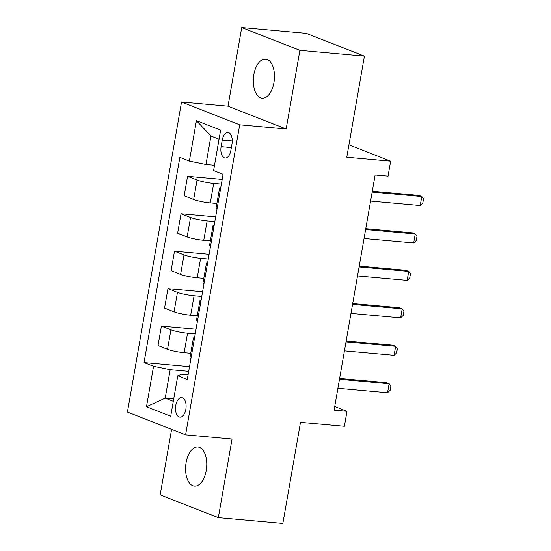 <?xml version="1.0" encoding="UTF-8"?>
<svg xmlns="http://www.w3.org/2000/svg" width="551" height="551" viewBox="0 0 551 551"><rect width="100%" height="100%" fill="white"/><g stroke="black" fill="none" stroke-linecap="round" stroke-linejoin="round"><path stroke-width="0.83" d="M206.232 470.513A19.629 10.497 -84.9 0 0 197.926 447.019A19.629 10.497 -84.9 0 0 186.107 462.626A19.629 10.497 -84.9 0 0 194.413 486.12A19.629 10.497 -84.9 0 0 206.232 470.513M273.937 82.581A19.629 10.497 -84.9 0 0 265.63 59.088A19.629 10.497 -84.9 0 0 253.818 74.695A19.629 10.497 -84.9 0 0 262.124 98.188A19.629 10.497 -84.9 0 0 273.937 82.581M185.839 409.352A9.815 5.248 -84.9 0 0 181.685 397.608A9.815 5.248 -84.9 0 0 175.776 405.412A9.815 5.248 -84.9 0 0 179.929 417.155A9.815 5.248 -84.9 0 0 185.839 409.352M171.595 429.374L160.162 494.867L218.327 517.664L282.856 523.45L300.502 422.348L344.382 426.281L346.992 411.308L334.726 406.5M181.534 102.018L127.426 412.065L185.584 434.856L239.699 124.815L181.534 102.018L227.997 106.185L286.162 128.982L299.882 50.348L241.724 27.55L227.997 106.185M241.724 27.55L306.253 33.335L364.411 56.133L346.765 157.235L390.652 161.174L348.935 144.823M299.882 50.348L364.411 56.133M390.652 161.174L388.035 176.148L375.128 174.991L334.085 410.151L346.992 411.308M222.26 140.064L221.109 146.656A9.505 5.083 -84.9 0 0 225.132 158.034A9.505 5.083 -84.9 0 0 230.855 150.471L232.005 143.88A9.505 5.083 -84.9 0 0 227.976 132.502A9.505 5.083 -84.9 0 0 222.26 140.064L232.267 140.96M219.05 139.203L210.943 136.028L205.978 164.487L189.365 161.092L179.853 157.366L144.038 362.565L189.516 366.642M189.365 161.092L196.425 120.655L220.627 130.139L213.574 170.583L223.079 174.309L187.271 379.508L177.759 375.782L170.7 416.225L146.49 406.734L153.55 366.291L144.038 362.565M286.162 128.982L239.699 124.815M218.327 517.664L232.047 439.03L185.584 434.856M177.759 375.782L181.796 374.246L188.091 374.811M173.723 398.91L165.197 398.146L173.303 401.321M214.504 165.252L205.978 164.487M221.371 184.124L213.678 183.428A12.267 1.598 -170.1 0 1 197.065 180.039L187.56 176.313L222.191 179.419M216.874 203.491L210.282 202.906A12.267 1.598 -170.1 0 1 193.67 199.51L184.158 195.784L187.56 176.313M214.835 221.564L207.148 220.875A12.267 1.598 -170.1 0 1 190.536 217.487L181.024 213.76L215.655 216.867M210.337 240.939L203.746 240.346A12.267 1.598 -170.1 0 1 187.133 236.958L177.622 233.231L181.024 213.76M208.299 259.011L200.612 258.323A12.267 1.598 -170.1 0 1 184 254.934L174.488 251.201L209.118 254.307M203.801 278.386L197.21 277.794A12.267 1.598 -170.1 0 1 180.597 274.405L171.092 270.672L174.488 251.201M201.762 296.459L194.076 295.763A12.267 1.598 -170.1 0 1 177.463 292.374L167.952 288.648L202.582 291.755M197.265 315.826L190.674 315.241A12.267 1.598 -170.1 0 1 174.061 311.845L164.556 308.119L167.952 288.648M195.226 333.899L187.54 333.21A12.267 1.598 -170.1 0 1 170.927 329.822L161.415 326.096L196.046 329.202M190.729 353.274L184.144 352.681A12.267 1.598 -170.1 0 1 167.532 349.293L158.02 345.567L161.415 326.096M188.697 371.346L170.163 369.687L165.197 398.146L146.49 406.734M220.483 189.186A12.267 1.598 -170.1 0 1 219.512 188.346A12.267 1.598 -170.1 0 1 220.71 187.884M217.087 208.657A12.267 1.598 -170.1 0 1 216.116 207.817L219.512 188.346M213.953 226.633A12.267 1.598 -170.1 0 1 212.982 225.793A12.267 1.598 -170.1 0 1 214.181 225.325M210.551 246.104A12.267 1.598 -170.1 0 1 209.58 245.264L212.982 225.793M207.417 264.081A12.267 1.598 -170.1 0 1 206.446 263.233A12.267 1.598 -170.1 0 1 207.644 262.772M204.015 283.551A12.267 1.598 -170.1 0 1 203.043 282.704L206.446 263.233M200.881 301.521A12.267 1.598 -170.1 0 1 199.91 300.681A12.267 1.598 -170.1 0 1 201.108 300.219M197.478 320.992A12.267 1.598 -170.1 0 1 196.514 320.152L199.91 300.681M194.345 338.968A12.267 1.598 -170.1 0 1 193.373 338.128A12.267 1.598 -170.1 0 1 194.572 337.667M153.55 366.291L170.163 369.687M190.949 358.439A12.267 1.598 -170.1 0 1 189.978 357.599L193.373 338.128M210.943 136.028L196.425 120.655M372.145 192.079L421.79 196.535L423.574 198.615L422.789 203.112L420.22 205.516L370.575 201.067M420.22 205.516L421.79 196.535L418.96 195.426L372.297 191.238M365.609 229.526L415.254 233.975L417.038 236.062L416.253 240.56L413.684 242.963L364.046 238.514M413.684 242.963L415.254 233.975L412.423 232.866L365.761 228.679M359.073 266.966L408.718 271.423L410.502 273.51L409.724 278L407.155 280.411L357.509 275.955M407.155 280.411L408.718 271.423L405.887 270.314L359.224 266.126M352.544 304.414L402.182 308.87L403.973 310.95L403.187 315.447L400.618 317.851L350.973 313.402M400.618 317.851L402.182 308.87L399.358 307.761L352.688 303.573M346.007 341.861L395.652 346.31L397.436 348.397L396.651 352.895L394.082 355.299L344.437 350.849M394.082 355.299L395.652 346.31L392.822 345.201L346.152 341.021M339.471 379.302L389.116 383.758L390.9 385.845L390.115 390.335L387.546 392.746L337.901 388.29M387.546 392.746L389.116 383.758L386.285 382.649L339.616 378.461M210.282 202.906L213.678 183.428M203.746 240.346L207.148 220.875M197.21 277.794L200.612 258.323M190.674 315.241L194.076 295.763M184.144 352.681L187.54 333.21M193.67 199.51L197.065 180.039M187.133 236.958L190.536 217.487M180.597 274.405L184 254.934M174.061 311.845L177.463 292.374M167.532 349.293L170.927 329.822M231.358 147.572L221.109 146.656"/></g></svg>
